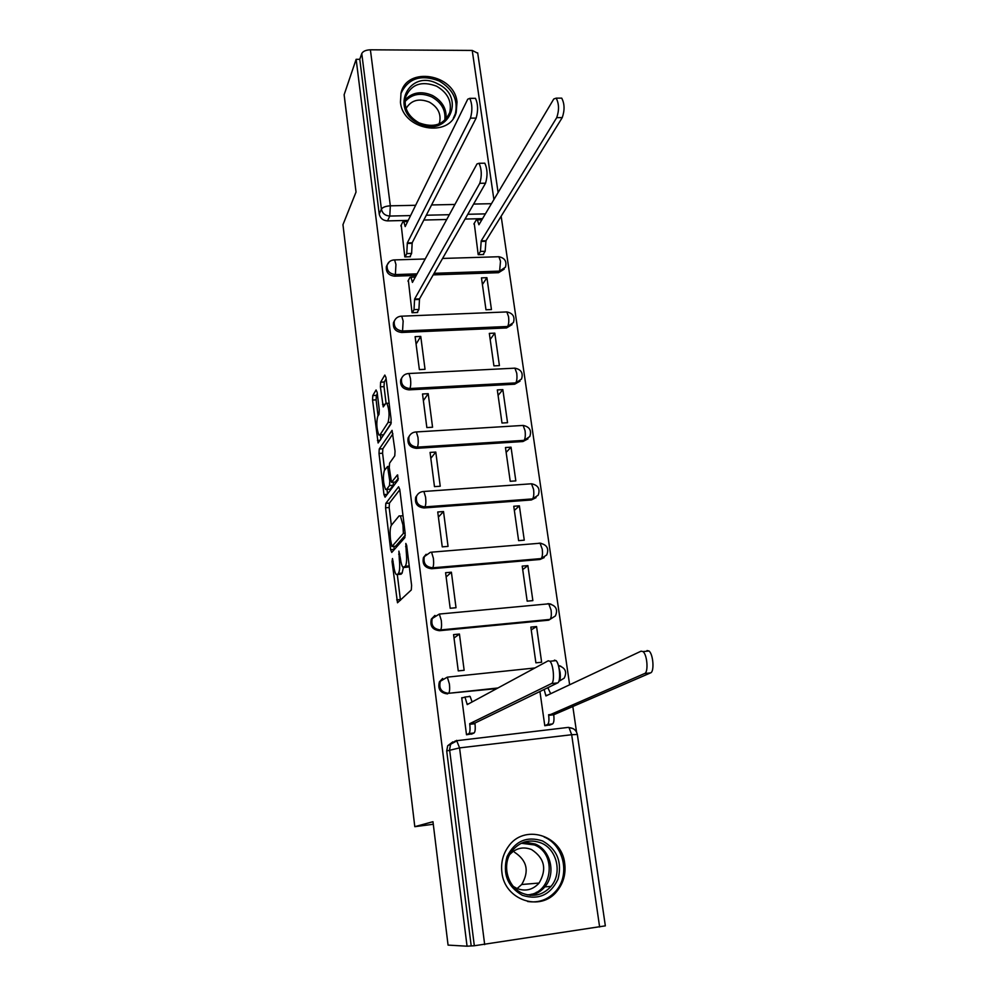 <?xml version="1.0" encoding="UTF-8"?>
<svg xmlns="http://www.w3.org/2000/svg" width="996" height="996" viewBox="0 0 996 996"><rect width="100%" height="100%" fill="white"/><g stroke="black" fill="none" stroke-linecap="round" stroke-linejoin="round"><path stroke-width="1.49" d="M400.068 574.343L396.184 574.468C395.088 573.086 394.242 570.073 393.632 565.417L392.486 558.519L392.05 561.557L397.491 602.779L411.298 589.943L411.609 585.411L406.679 545.472L405.833 543.442L406.244 551.772C406.99 559.179 406.667 564.01 405.285 566.276L402.944 567.322C401.824 565.915 400.952 562.865 400.342 558.171L398.898 551.124L399.309 559.279C400.031 566.55 399.732 571.268 398.4 573.447L397.317 574.58L400.454 600.327M433.198 274.884L498.56 272.692L504.237 269.107M394.503 320.65L393.495 322.617C392.81 328.431 395.549 331.718 401.712 332.477L506.528 327.945L512.056 324.609M401.986 377.521L400.741 379.725C399.931 385.726 402.683 389.1 408.995 389.859L514.658 384.219L519.974 381.182M409.705 435.401L408.148 437.891C407.19 444.091 409.954 447.578 416.415 448.337L522.925 441.539L527.98 438.85M417.722 494.315L415.706 497.153C414.585 503.578 417.336 507.188 423.985 507.948L531.366 499.967L536.06 497.651M426.114 554.286L423.437 557.548C422.105 564.209 424.869 567.944 431.691 568.728L539.957 559.491L544.202 557.611M434.953 615.404L431.33 619.089C429.774 626.023 432.513 629.883 439.56 630.692L548.709 620.184L554.162 616.711M501.897 872.297C504.399 900.185 540.803 912.423 557.063 891.096C563.437 883.141 565.989 873.928 564.707 863.47C561.869 834.723 523.485 823.393 508.035 847.036C502.868 854.506 500.814 862.922 501.897 872.297M400.454 102.19C402.72 130.115 449.819 138.419 456.23 112.324L457.015 102.028C454.525 73.965 406.854 65.985 401.027 92.964L400.454 102.19M377.148 392.287L376.065 389.971L372.778 395.561L372.554 400.056L378.119 442.983L390.855 424.122L391.129 419.453L385.95 377.409L384.817 375.056L380.634 382.19L380.385 386.809L383.236 406.916L385.738 403.492L386.884 403.318C389.299 409.456 389.685 415.842 388.067 422.466L379.962 434.953L378.916 435.078C376.6 429.139 376.202 422.927 377.708 416.428L379.028 414.311L379.264 409.767L377.148 392.287M467.049 946.2L448.063 945.104L432.974 821.7L414.797 826.68L342.96 224.673L356.033 192.041L344.13 94.732L356.145 59.299L467.049 946.2L474.32 945.752L449.582 749.689L450.578 744.435L455.334 740.937M385.813 503.378L385.564 507.786L390.619 549.655L391.739 552.444L404.849 537.653L405.148 533.072L399.77 489.472L398.587 486.77L385.813 503.378L389.436 503.105L389.175 507.512L391.341 525.303L399.097 515.891L400.392 515.928L402.932 524.83L403.38 533.395L391.914 546.543L390.494 539.421C389.785 532.35 390.071 527.643 391.341 525.303M387.22 494.365L383.97 494.589L379.003 453.454L379.239 448.997L392.063 430.359L395.051 451.176L394.765 455.832L389.56 463.177L389.287 467.722L391.503 482.338L397.379 474.968M383.97 494.589L385.066 497.203L398.014 480.072L397.678 474.955M482.55 218.647L465.057 219.058M446.731 219.494L423.848 220.029M408.223 220.402L387.544 220.888L389.785 216.057C385.191 215.734 382.402 213.443 381.406 209.16L361.772 53.535C363.005 51.244 365.881 49.999 370.4 49.8L472.229 50.435L477.731 53.211M576.547 732.06L572.75 706.027M569.637 684.787L501.15 216.207M356.145 59.299L359.78 59.324L361.772 53.535M599.629 927.002L571.679 734.724L577.344 734.45L605.344 925.857L474.32 945.752M462.592 697.661L461.721 697.76L466.502 734.762L472.403 733.741M459.442 634.041L453.578 634.614L458.26 670.893L464.148 670.283L459.442 634.041L454.014 638.013M536.558 626.546L530.843 627.106L535.898 662.838L541.637 662.24L536.558 626.546L531.229 629.883M451.4 572.202L445.586 572.7L450.18 608.27L456.019 607.734L451.4 572.202L446.133 576.97M527.88 565.616L522.215 566.101L527.17 601.148L532.86 600.625L527.88 565.616L522.713 569.588M443.519 511.546L437.742 511.981L442.249 546.866L448.051 546.393L443.519 511.546L438.402 517.086M519.377 505.831L513.762 506.254L518.617 540.641L524.27 540.181L519.377 505.831L514.347 510.438M435.787 452.06L430.06 452.421L434.48 486.646L440.232 486.235L435.787 452.06L430.82 458.334M511.035 447.179L505.458 447.54L510.226 481.28L515.828 480.881L511.035 447.179L506.142 452.383M428.205 393.681L422.516 393.993L426.848 427.57L432.563 427.222L428.205 393.681L423.387 400.666M502.843 389.635L497.315 389.934L501.996 423.039L507.549 422.702L502.843 389.635L498.087 395.4M420.76 336.411L415.12 336.66L419.378 369.603L425.031 369.317L420.76 336.411L416.079 344.081M494.8 333.137L489.322 333.386L493.916 365.881L499.419 365.607L494.8 333.137L490.181 339.462M408.36 280.374L412.033 312.719L417.648 312.495L417.561 311.798M486.92 277.685L481.466 277.872L485.986 309.768L491.451 309.557L486.92 277.685L482.413 284.532M401.214 225.133L404.824 256.893L410.402 256.731L410.302 255.984M474.258 223.353L478.192 254.69L483.62 254.528L483.533 253.893M416.228 275.444L394.565 276.166L395.375 274.585C389.324 273.8 386.597 270.601 387.17 264.961L389.386 261.724M496.792 688.597L448.586 693.303C441.29 692.457 438.564 688.41 440.394 681.189L447.329 677.143L449.395 683.966C449.918 689.02 449.644 692.133 448.586 693.303L497.925 687.987M414.797 826.68L433.297 824.265M539.944 691.498L544.787 725.735L550.527 724.764M387.245 264.762L386.373 266.567C385.801 272.194 388.527 275.394 394.565 276.166M442.66 678.45L439.41 681.824C437.58 689.033 440.307 693.054 447.578 693.901M359.78 59.324L379.227 214.04C380.211 218.286 382.987 220.577 387.544 220.888M471.158 945.578L446.706 750.972L447.69 745.767L452.807 741.871M403.368 567.658L402.11 573.136L401.015 574.269M406.916 567.21L404.164 567.446M409.194 565.803L407.924 567.135M399.807 489.758L389.436 503.105M393.893 546.381L394.279 549.58M395.35 546.269L391.914 546.543M405.285 535.238L395.561 546.244M387.531 493.941L386.983 489.397M384.643 470.1L382.589 453.217L379.003 453.454M392.91 433.833L382.838 448.773L382.589 453.217M395.213 482.089L398.3 478.478M384.319 470.56C382.75 476.972 383.174 483.272 385.589 489.447L386.61 489.422L389.498 485.538L389.772 481.031L387.581 466.489L384.319 470.56M389.262 489.235L386.61 489.422M393.557 482.213L393.171 485.276L390.245 489.161M379.924 435.015L383.572 434.729L379.962 434.953M391.142 423.2L383.572 434.729M386.124 378.891L384.294 381.991L384.033 386.622L386.062 403.131M377.322 393.744L376.351 395.362L376.115 399.857L378.057 415.867M380.385 434.991L380.895 439.286M544.775 725.648L547.539 724.515C548.871 723.445 549.244 720.394 548.684 715.352L644.636 673.52C648.57 672.449 647.276 654.646 643.03 651.596L641.1 651.16L545.92 695.943L544.127 689.469M547.8 687.688L550.688 693.689M647.027 650.55L648.981 650.986C653.252 654.023 654.559 671.802 650.575 672.885L553.726 714.779C554.299 719.809 553.913 722.859 552.581 723.93L547.539 724.515M549.443 725.2L552.581 723.93M553.639 714.169L548.597 714.742M466.489 734.687L468.904 733.566C470.025 732.508 470.311 729.421 469.776 724.304L469.701 723.681L474.893 723.096L474.98 723.718C475.515 728.823 475.217 731.911 474.084 732.969L471.419 734.201M469.303 696.229L470.137 696.465L472.104 701.956M554.374 660.149L556.054 660.622C559.764 663.784 561.059 681.874 557.648 682.907L474.893 723.096M469.701 723.681L551.498 683.567C554.872 682.534 553.577 664.432 549.904 661.257L548.236 660.784L467.224 704.595L464.97 697.026L461.771 698.134M522.377 895.329C507.549 886.714 502.432 873.816 507.026 856.66C514.857 841.06 526.722 835.831 542.608 840.96C557.225 849.426 562.354 862.187 557.997 879.231C550.377 894.981 538.512 900.347 522.377 895.329M541.289 843.039C529.71 838.719 519.875 841.433 511.807 851.207C501.511 864.428 507.238 887.137 522.576 893.325C533.507 897.421 542.969 895.118 550.975 886.415C562.503 873.318 557.075 849.439 541.289 843.039M509.728 854.556C515.99 848.044 523.261 846.376 531.528 849.551C544.575 858.104 547.103 869.271 539.085 883.041C532.872 889.876 525.502 891.694 516.974 888.507L513.326 886.403M527.606 901.48C538.799 903.135 548.248 899.637 555.942 891.009C570.447 874.787 563.761 844.944 544.09 836.989M530.245 895.292L531.416 894.171M537.952 884.323L538.438 883.103M525.49 842.94L524.108 842.13M514.496 852.227C527.083 860.469 529.486 871.226 521.705 884.51L517.098 888.557M418.669 123.429C388.801 109.635 409.244 68.226 437.705 83.838C467.124 97.259 447.627 138.842 418.669 123.429M436.609 86.191C421.582 80.601 411.248 84.212 405.621 97.023C403.641 107.867 408.099 116.457 418.992 122.819C433.758 128.285 444.017 124.836 449.744 112.486C452.047 101.48 447.665 92.715 436.609 86.191M406.082 108.452C411.199 100.135 418.955 98.019 429.363 102.127C437.941 107.17 441.34 113.955 439.572 122.52L439.037 123.965M453.28 118.375L455.371 113.656C458.285 99.961 452.856 89.067 439.099 80.95C420.885 74.053 408.136 78.286 400.853 93.649M412.282 312.707L414.025 309.644L414.597 299.061L419.503 298.875L418.918 309.457L417.137 312.52M483.185 163.22L484.803 163.195C487.505 169.146 487.754 175.819 485.538 183.202L419.503 298.875M414.597 299.061L479.786 183.301C481.977 175.906 481.728 169.233 479.051 163.282L477.009 163.929L412.431 282.403L410.962 277.212L409.879 277.535L407.949 281.109M478.416 254.677L480.446 251.415L481.205 240.883L556.727 117.64C559.266 110.257 559.08 103.758 556.191 98.143L553.776 98.99L478.914 224.747L477.333 219.879L476.038 220.315L473.859 224.025M481.056 219.792L481.927 219.68M559.951 98.143L561.719 98.131C564.632 103.733 564.807 110.232 562.242 117.615L485.948 240.758L485.164 251.278L480.446 251.415M483.122 254.54L485.164 251.278M485.948 240.758L481.205 240.883M405.086 256.881L406.779 253.594L407.314 242.924L412.17 242.787L411.622 253.445L409.904 256.744M473.972 98.33L475.49 98.33C478.043 104.02 478.254 110.606 476.138 118.101L412.17 242.787M407.314 242.924L470.448 118.138C472.54 110.643 472.316 104.045 469.788 98.343L467.734 99.202L405.185 226.578L403.791 221.635L402.695 222.071L400.828 225.918M393.159 561.458L392.05 561.557M406.816 546.543L405.621 546.642M399.844 554.15L398.699 554.249M497.851 256.756L498.896 256.731C504.81 257.976 506.989 261.462 505.445 267.165L499.606 271.124L434.107 273.302M498.56 272.692L499.606 271.124L500.502 261.213L498.896 256.731L442.573 258.45M505.731 311.972L506.84 311.935C512.915 313.205 515.106 316.753 513.426 322.567L507.611 326.489L402.546 331.021C396.371 330.249 393.619 326.962 394.304 321.135L393.495 322.617M506.528 327.945L507.611 326.489C508.744 324.459 509.056 321.185 508.545 316.666L506.84 311.935L401.724 316.18L403.156 321.011L402.546 331.021L401.712 332.477M513.762 368.209L514.92 368.159C521.169 369.454 523.386 373.077 521.543 379.003L515.766 382.887L409.854 388.527C403.529 387.768 400.778 384.381 401.587 378.368L400.741 379.725M514.658 384.219L515.766 382.887C516.924 380.982 517.248 377.733 516.725 373.151L514.92 368.159L408.97 373.512L410.489 378.629C410.975 383.298 410.763 386.597 409.854 388.527L408.995 389.859M521.941 425.504L523.149 425.429C529.598 426.774 531.814 430.471 529.797 436.534L524.07 440.357L417.312 447.142C410.825 446.382 408.061 442.884 409.02 436.659L408.148 437.891M522.925 441.539L524.07 440.357C525.265 438.576 525.602 435.364 525.066 430.708L523.149 425.429L416.365 431.94L417.971 437.344C418.457 442.087 418.233 445.361 417.312 447.142L416.415 448.337M531.416 483.782L531.528 483.782C538.189 485.164 540.417 488.961 538.201 495.174L532.536 498.909L424.906 506.889C418.245 506.117 415.481 502.507 416.602 496.07L415.706 497.153M531.366 499.967L532.536 498.909C533.756 497.278 534.105 494.091 533.57 489.36L531.528 483.782L423.885 491.476L425.603 497.203C426.089 502.021 425.865 505.258 424.906 506.889L423.985 507.948M538.936 543.169L540.069 543.231C546.966 544.688 549.182 548.584 546.729 554.959L541.152 558.582L432.65 567.807C425.79 567.023 423.039 563.288 424.358 556.602L423.437 557.548M539.957 559.491L541.152 558.582C542.422 557.088 542.783 553.95 542.235 549.145L540.069 543.231L431.554 552.17L433.372 558.233C433.883 563.126 433.634 566.326 432.65 567.807L431.691 568.728M547.676 603.701L548.759 603.825C555.917 605.356 558.134 609.39 555.407 615.939L549.954 619.412L440.543 629.933C433.472 629.123 430.733 625.251 432.289 618.304L439.361 614.046L441.303 620.471C441.813 625.451 441.564 628.601 440.543 629.933L439.56 630.692M548.709 620.184L549.954 619.412C551.249 618.08 551.622 614.968 551.074 610.1L548.759 603.825L439.361 614.046L431.33 619.089M558.432 665.627C565.317 667.681 567.247 671.852 564.222 678.139L558.781 681.451M558.744 681.513L558.918 681.426C560.262 680.256 560.648 677.193 560.076 672.238L558.93 667.681M485.388 213.879L467.784 214.277M449.333 214.7L426.313 215.223M410.589 215.584L389.785 216.057L390.332 205.823L415.643 205.288M431.579 204.952L454.923 204.466M473.61 204.068L491.451 203.694M493.904 199.574L472.229 50.435M370.4 49.8L390.332 205.823C385.689 206.11 382.713 207.23 381.406 209.16L379.227 214.04M577.356 734.5L577.344 734.45C576.286 730.193 573.522 727.927 569.04 727.653L571.679 734.724L459.567 747.896L484.679 944.594M417.087 273.863L395.375 274.585L395.947 264.488L394.603 259.919C390.992 260.018 388.515 261.699 387.17 264.961L386.373 266.567M422.877 491.538L423.885 491.476C420.524 491.626 418.096 493.157 416.602 496.07M430.484 552.245L424.358 556.602M558.383 665.44L560.86 666.224M548.522 603.676L550.95 604.124M539.957 543.156L541.089 543.306M415.394 431.99L416.365 431.94C412.917 432.077 410.477 433.658 409.02 436.659M408.061 373.55L408.97 373.512C405.472 373.649 403.007 375.255 401.587 378.368M400.853 316.218L401.724 316.18C398.163 316.305 395.686 317.948 394.304 321.135M393.769 259.931L425.205 258.985M446.706 750.972L459.567 747.896L456.579 740.364M568.504 727.379L573.186 728.661M447.69 745.767L457.351 740.626L568.081 727.416M402.11 573.136L398.4 573.447M400.467 559.179L399.309 559.279M409.057 565.952L405.285 566.276M407.451 551.672L406.244 551.772M400.355 599.555L396.682 599.891M394.254 549.356L390.619 549.655M389.175 507.512L385.564 507.786M405.173 533.258L403.38 533.395M404.787 530.109L403.592 530.208M404.127 524.743L402.932 524.83M382.838 448.773L379.239 448.997M395.599 482.064L391.901 482.325M393.171 485.276L389.498 485.538M390.967 480.944L389.772 481.031M389.448 469.016L388.315 469.091M391.241 422.279L388.067 422.466M385.24 404.301L382.539 404.451M384.033 386.622L380.385 386.809M384.294 381.991L380.634 382.19M380.223 440.319L377.434 440.493M376.115 399.857L372.554 400.056M376.351 395.362L372.778 395.561M547.638 695.133L545.833 695.333M553.726 714.779L548.684 715.352M650.575 672.885L644.636 673.52M469.776 724.304L474.98 723.718M468.904 733.566L474.084 732.969M467.136 703.973L468.68 703.798M551.498 683.567L557.648 682.907M524.519 841.994L535.313 844.048C550.913 850.36 556.241 873.94 544.837 886.876C541.015 891.383 536.296 894.196 530.681 895.329M527.208 894.831C552.095 894.47 557.71 853.846 534.441 844.944L521.269 843.263M405.098 99.824C412.356 92.23 421.482 90.773 432.463 95.467C442.398 101.131 446.918 109.012 446.009 119.109M444.776 120.354C445.959 110.394 441.639 102.588 431.791 96.936C420.885 92.317 411.946 93.873 404.986 101.604M414.672 299.609L419.565 299.423M414.025 309.644L418.918 309.457M479.786 183.301L485.538 183.202M486.023 241.281L481.28 241.418M562.242 117.615L556.727 117.64M407.376 243.46L412.244 243.323M406.779 253.594L411.622 253.445M470.448 118.138L476.138 118.101M555.793 891.183L557.063 891.096M439.41 681.824L447.329 677.143L534.952 667.967M498.1 192.514L477.682 52.85M403.019 515.729L400.392 515.928M389.187 466.389L387.581 466.489M389.125 403.193L386.884 403.318M548.398 687.962L546.891 688.136M648.981 650.986L643.03 651.596M464.97 697.026L470.137 696.465M549.904 661.257L556.054 660.622M538.861 892.117L536.309 892.279M530.146 895.292C535.985 894.259 540.89 891.445 544.837 886.876L550.975 886.415M539.085 883.041L521.705 884.51M447.515 117.179L449.744 112.486M439.572 122.52L438.85 124.039M410.962 277.212L415.344 277.062M479.051 163.282L484.803 163.195M481.877 219.78L477.333 219.879M561.719 98.131L556.191 98.143M403.791 221.635L407.663 221.548M469.788 98.343L475.49 98.33"/></g></svg>
